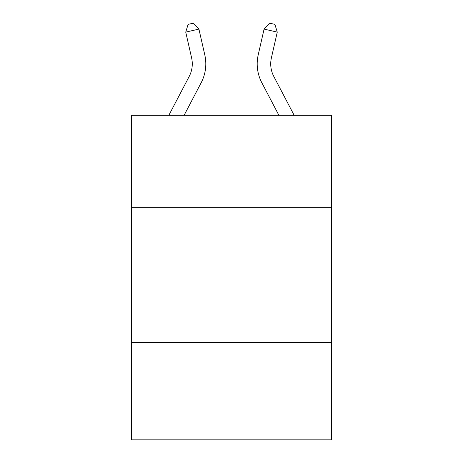 <?xml version="1.0" encoding="UTF-8"?>
<svg xmlns="http://www.w3.org/2000/svg" width="463" height="463" viewBox="0 0 463 463"><rect width="100%" height="100%" fill="white"/><g stroke="black" fill="none" stroke-linecap="round" stroke-linejoin="round"><path stroke-width="0.69" d="M331.572 207.25L331.572 115.287L131.428 115.287L131.428 207.25L331.572 207.25L331.572 439.85L131.428 439.85L131.428 207.25M331.572 342.481L131.428 342.481M271.393 57.892A27.045 27.045 45 0 0 273.807 76.453L294.15 115.287L273.807 76.453A27.045 27.045 29.8 0 1 271.393 57.892L277.268 32.109L264.084 29.105L258.209 54.889A40.57 40.57 -135 0 0 261.826 82.727L278.882 115.287M168.85 115.287L189.193 76.453A27.045 27.045 -45 0 0 191.607 57.892L185.732 32.109L188.123 24.354L193.395 23.15L198.916 29.105L204.791 54.889A40.57 40.57 135 0 1 201.174 82.727L184.118 115.287M198.916 29.105L185.732 32.109M264.084 29.105L269.605 23.15L274.877 24.354L277.268 32.109"/></g></svg>
